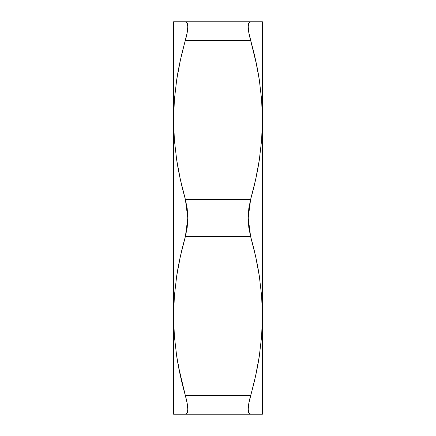 <?xml version="1.0" encoding="UTF-8"?>
<svg xmlns="http://www.w3.org/2000/svg" width="436" height="436" viewBox="0 0 436 436"><rect width="100%" height="100%" fill="white"/><g stroke="black" fill="none" stroke-linecap="round" stroke-linejoin="round"><path stroke-width="0.65" d="M261.627 140.065L262.423 119.9L262.423 21.8L173.577 21.8L173.577 316.1L174.373 295.935L173.577 316.1L173.577 414.2L262.423 414.2L261.633 414.2L262.423 414.2L262.423 218L248.204 218L248.82 227.636L250.613 236.508L255.578 256.155L259.306 275.955L261.627 295.935L262.423 316.1L262.265 307.146M185.371 395.621L178.564 367.058L180.428 376.077L185.387 395.692L180.422 376.045L176.694 356.245L174.373 336.265L173.577 316.1L174.373 295.913L176.7 275.917L180.428 256.123L185.387 236.508L187.175 227.668L187.796 218.033L187.18 208.381L185.387 199.492L180.422 179.845L176.694 160.045L174.373 140.065L173.577 119.9L174.373 99.713L176.7 79.717C178.646 67.057 181.54 53.917 185.387 40.308L250.613 40.308C254.466 53.933 257.36 67.084 259.306 79.755L261.627 99.735L262.423 119.9L261.627 140.087L259.3 160.083C257.354 172.743 254.46 185.883 250.613 199.492L185.387 199.492C181.534 185.867 178.64 172.716 176.694 160.045L174.373 140.065L173.577 119.9L174.373 99.735L173.577 119.9L173.577 316.1L174.373 295.913L176.7 275.917C178.646 263.257 181.54 250.117 185.387 236.508L250.613 236.508C254.466 250.133 257.36 263.284 259.306 275.955L261.627 295.935L262.423 316.1L261.627 336.287L259.3 356.283C257.354 368.943 254.46 382.083 250.613 395.692L185.387 395.692C181.534 382.067 178.64 368.916 176.694 356.245L174.373 336.265L173.577 316.1L173.735 325.054M173.577 120.859L174.373 99.713L176.7 79.717L180.428 59.923L187.175 32.705L187.796 26.776L187.18 23.053L185.387 21.8L173.577 21.8L173.735 128.854M262.423 21.8L261.627 21.8L262.423 21.8L262.265 110.946M259.3 21.8L250.613 21.8L248.825 23.037L248.204 26.743L248.82 32.673L255.578 59.955L259.306 79.755L261.627 99.713M250.613 40.308C249.005 34.531 248.204 30.013 248.204 26.743C248.209 23.5 249.011 21.855 250.613 21.8L185.387 21.8C186.995 21.855 187.796 23.511 187.796 26.776L187.796 26.776C187.791 30.04 186.99 34.553 185.387 40.308L250.613 40.308L256.673 65.078L250.635 40.385M261.627 99.735L262.423 119.9L261.627 140.087L259.3 160.083L255.572 179.877L250.613 199.492L248.82 208.348L248.204 218L262.423 218L262.423 119.9L262.423 414.2M250.629 395.621L252.166 390.035M262.423 316.1L261.627 336.287L259.3 356.283L255.572 376.077L248.825 403.295L248.204 409.224L248.82 412.947L250.613 414.2L261.627 414.2M251.223 414.2L250.613 414.2C249.005 414.146 248.204 412.489 248.204 409.224C248.209 405.96 249.011 401.447 250.613 395.692L185.387 395.692C186.995 401.469 187.796 405.987 187.796 409.257L187.18 403.327L185.387 395.692M259.322 414.2L261.088 414.2M257.333 414.2L255.605 414.2M255.6 21.8L257.333 21.8M250.613 21.8L250.918 21.8M262.423 119.9L262.423 118.941M185.365 40.385L183.834 45.965M178.673 21.8L180.428 21.8M176.678 21.8L173.577 21.8M176.7 414.2L185.191 414.2M180.428 414.2L178.667 414.2M173.577 316.1L173.577 414.2M187.796 409.257C187.791 412.5 186.99 414.146 185.387 414.2L187.175 412.963L187.796 409.224M250.613 236.508L248.204 218L250.613 199.492L185.387 199.492L187.796 218.033L185.387 236.508L250.613 236.508M185.387 414.2L250.613 414.2"/></g></svg>
